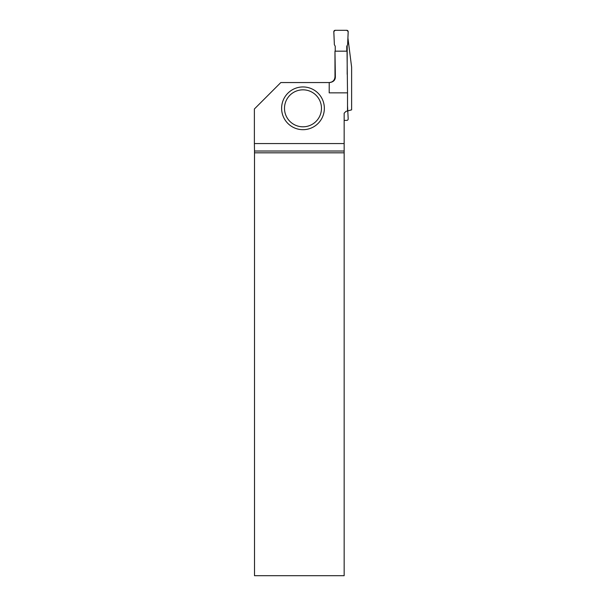 <?xml version="1.0" encoding="UTF-8"?>
<svg xmlns="http://www.w3.org/2000/svg" width="606" height="606" viewBox="0 0 606 606"><rect width="100%" height="100%" fill="white"/><g stroke="black" fill="none" stroke-linecap="round" stroke-linejoin="round"><path stroke-width="0.91" d="M335.232 51.169L335.232 46.207L334.376 44.715L333.808 31.8A1.462 1.439 50.4 0 1 333.823 31.542A1.439 1.439 0 0 1 335.239 30.3L346.761 30.3A1.439 1.439 0 0 1 348.177 31.542A1.462 1.439 -50.4 0 1 348.192 31.8L347.624 44.715L346.768 46.207L346.768 51.169L346.768 46.207L347.624 44.715L348.177 31.542L346.761 30.3L335.239 30.3L333.823 31.542L334.376 44.715L335.232 46.207L335.232 51.169M347.518 105.785L348.192 118.89A1.462 1.439 -129.6 0 1 348.177 119.147A1.439 1.439 0 0 1 346.761 120.389L344.155 120.389M347.836 110.875L351.616 109.86L351.616 67.122L347.92 37.981M347.185 45.48L347.185 74.303M334.966 51.169L334.989 76.788C334.648 80.287 332.724 82.211 329.225 82.552L329.194 92.854L347.518 92.854L347.033 51.169L334.966 51.169L335.36 76.788C335.376 80.022 333.52 81.946 329.778 82.552L280.82 82.552L254.384 108.989L254.384 143.561L344.155 143.561L344.155 151.023L254.505 151.023L254.512 575.7L344.155 575.7L344.155 151.023M347.518 92.854L347.518 110.959L345.958 111.383L344.155 113.186L344.155 143.561M254.505 151.023L254.384 143.561M344.155 152.818L254.512 152.818M324.354 108.315A21.369 21.369 0 0 1 302.985 129.684A21.369 21.369 0 0 1 281.616 108.315A21.369 21.369 0 0 1 302.985 86.946A21.369 21.369 0 0 1 324.354 108.315A21.369 21.369 0 0 1 302.985 129.684A21.369 21.369 0 0 1 281.616 108.315A21.369 21.369 0 0 1 302.985 86.946A21.369 21.369 0 0 1 324.354 108.315M284.494 108.315A18.483 18.483 0 0 0 312.226 124.328A18.483 18.483 0 0 0 312.226 92.309A18.483 18.483 0 0 0 284.494 108.315"/></g></svg>
